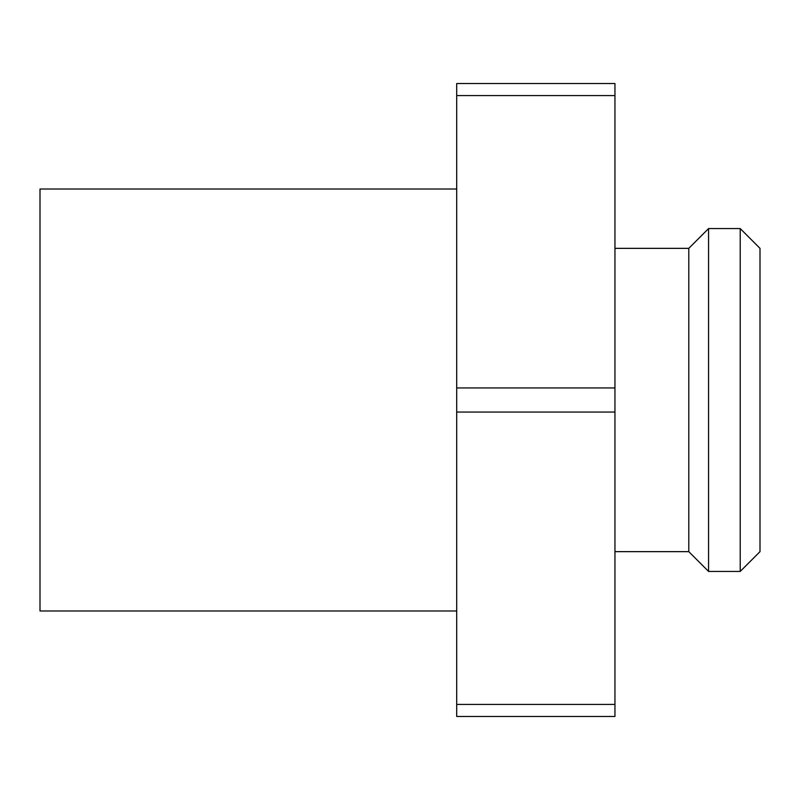 <?xml version="1.0" encoding="UTF-8"?>
<svg xmlns="http://www.w3.org/2000/svg" width="800" height="800" viewBox="0 0 800 800"><rect width="100%" height="100%" fill="white"/><g stroke="black" fill="none" stroke-linecap="round" stroke-linejoin="round"><path stroke-width="1.2" d="M456.7 189.01L40 189.01L40 610.99L456.7 610.99M614.95 412.06L614.95 95.58L456.7 95.58L456.7 716.48L614.95 716.48L614.95 412.06L456.7 412.06M688.79 400L688.79 248.35L708.57 228.57L708.57 571.43L688.79 551.65L688.79 400M740.22 228.57L760 248.35L760 551.65L740.22 571.43L740.22 228.57L708.57 228.57M614.95 95.58L614.95 83.52L456.7 83.52L456.7 95.58M456.7 704.42L614.95 704.42M456.7 387.94L614.95 387.94M688.79 248.35L614.95 248.35M688.79 551.65L614.95 551.65M740.22 571.43L708.57 571.43"/></g></svg>
